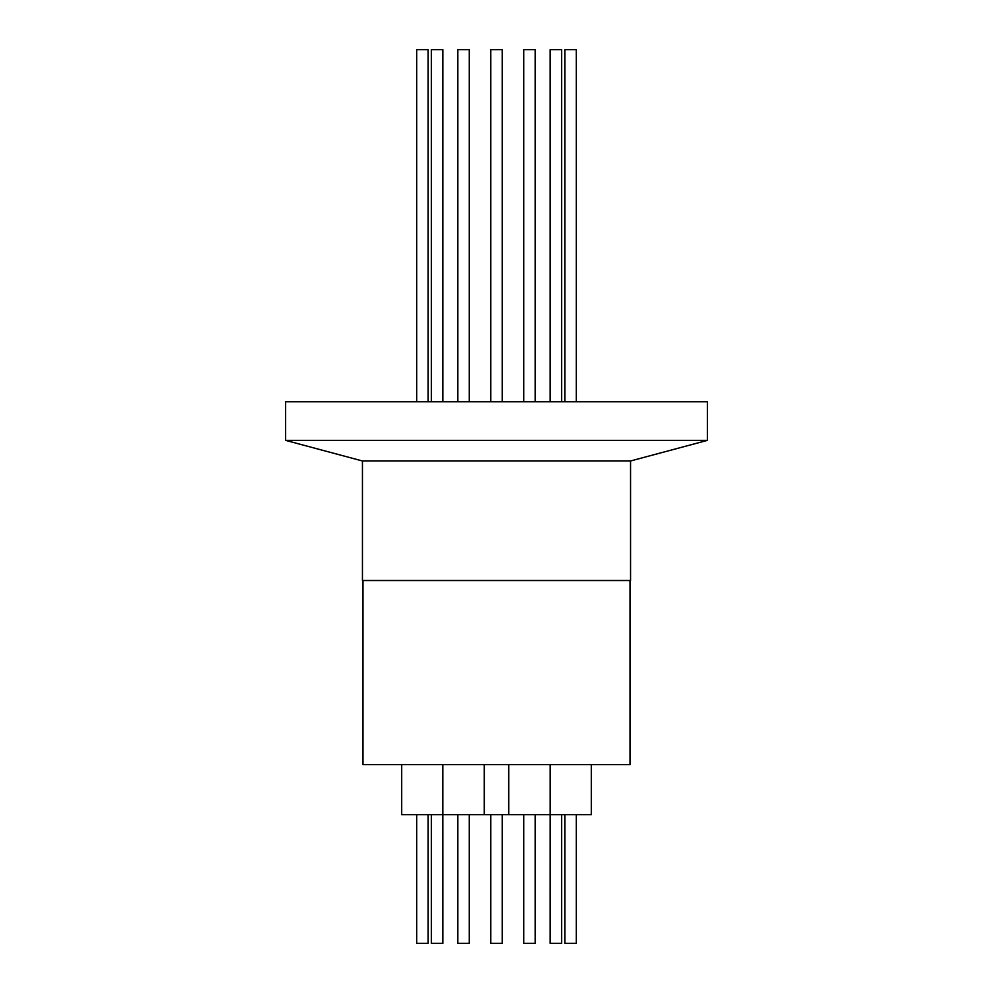 <?xml version="1.0" encoding="UTF-8"?>
<svg xmlns="http://www.w3.org/2000/svg" width="993" height="993" viewBox="0 0 993 993"><rect width="100%" height="100%" fill="white"/><g stroke="black" fill="none" stroke-linecap="round" stroke-linejoin="round"><path stroke-width="1.49" d="M469.255 401.768L469.255 49.65L457.823 49.65L457.823 401.768M576.275 401.768L576.275 49.65L564.843 49.65L564.843 401.768M428.157 401.768L428.157 49.65L416.725 49.65L416.725 401.768M561.616 401.768L561.616 49.65L550.172 49.65L550.172 401.768M442.828 401.768L442.828 49.65L431.384 49.65L431.384 401.768M502.222 401.768L502.222 49.65L490.778 49.65L490.778 401.768L490.778 49.65M535.177 401.768L535.177 49.65L523.745 49.65L523.745 401.768M362.979 580.508L362.979 764.61L630.021 764.61L630.021 580.508M401.706 764.61L401.706 814.657L484.274 814.657L484.274 764.61M431.384 814.657L431.384 943.35L442.828 943.35L442.804 764.61M484.274 814.657L591.294 814.657L591.294 764.61M561.616 814.657L561.616 943.35L550.172 943.35L550.196 764.61M508.726 814.657L508.726 764.61M457.823 814.657L457.823 943.35L469.255 943.35L469.255 814.657M564.843 814.657L564.843 943.35L576.275 943.35L576.275 814.657M416.725 814.657L416.725 943.35L428.157 943.35L428.157 814.657M490.778 943.35L490.778 814.657L490.778 943.35L502.222 943.35L502.222 814.657M523.745 814.657L523.745 943.35L535.177 943.35L535.177 814.657M362.445 580.508L362.445 460.975L285.587 440.371L285.587 401.768L707.413 401.768L707.413 440.371L630.555 460.975L630.555 580.508L362.445 580.508M285.587 440.371L707.413 440.371M362.445 460.975L630.555 460.975"/></g></svg>
